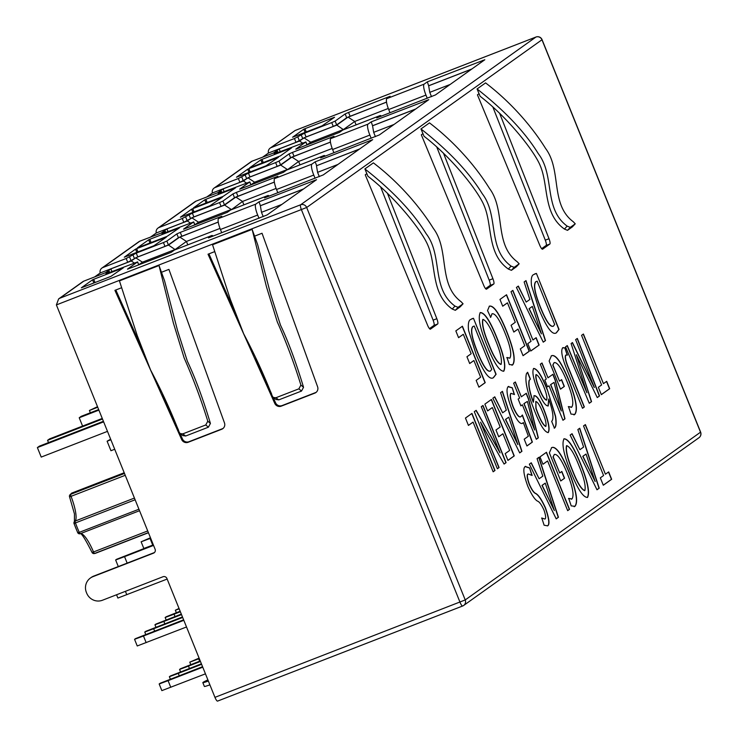 <?xml version="1.0" encoding="UTF-8"?>
<svg xmlns="http://www.w3.org/2000/svg" width="738" height="738" viewBox="0 0 738 738"><rect width="100%" height="100%" fill="white"/><g stroke="black" fill="none" stroke-linecap="round" stroke-linejoin="round"><path stroke-width="1.11" d="M462.588 606.018L217.636 701.072A4.723 1.098 -111.2 0 1 217.581 701.1A4.723 1.098 -111.2 0 1 214.952 697.355L166.936 578.518A3.081 2.989 54.5 0 0 162.987 576.747L102.471 600.234A12.325 11.965 -125.5 0 1 86.687 593.168L86.383 592.402A12.325 11.965 -125.5 0 1 92.942 576.664L153.467 553.177A3.081 2.989 54.5 0 0 155.109 549.238L56.392 304.914L306.667 207.498A4.723 4.585 -125.5 0 0 300.615 204.786A4.723 1.098 68.8 0 0 301.464 209.813L460.023 602.254A4.723 1.098 68.8 0 0 462.652 605.999A4.723 1.098 68.8 0 0 462.708 605.972M700.473 432.09L700.519 432.2A4.723 4.585 54.5 0 1 698.978 437.717L463.685 605.446A4.723 4.585 -125.5 0 0 465.226 599.939L214.952 697.355M462.975 605.861A4.723 4.585 -125.5 0 0 463.685 605.446A4.723 4.723 0 0 1 462.652 605.999L217.581 701.1M698.978 437.717A4.723 4.723 0 0 0 700.62 432.099L542.061 39.658A4.723 4.723 0 0 0 535.972 37.02A4.723 1.098 68.8 0 0 535.917 37.057A4.723 4.585 54.5 0 1 541.969 39.769L541.913 39.649M479.036 93.68L480.106 96.263C508.565 118.135 535.022 152.093 540.364 166.013C548.648 185.533 543.039 213.955 564.432 229.066L567.513 230.339L572.411 226.843L575.253 223.817L573.297 221.76C549.939 204.38 561.969 170.275 545.576 148.449C533.067 128.311 512.587 103.523 485.586 82.896L477.08 88.957L479.036 93.68L477.431 94.833L539.782 245.311A5.138 1.199 68.8 0 0 542.568 249.204A5.138 1.199 68.8 0 0 542.633 249.167L549.856 244.01A5.138 1.199 68.8 0 0 549.017 238.725L499.598 113.237M516.369 266.778L519.155 263.807L517.209 261.75C493.842 244.37 505.871 210.265 489.478 188.439C476.969 168.301 456.499 143.513 429.488 122.877L420.983 128.947L422.948 133.67L421.333 134.814L483.685 285.292A5.138 1.199 68.8 0 0 486.471 289.185A5.138 1.199 68.8 0 0 486.536 289.158L493.768 284.001A5.138 1.199 68.8 0 0 492.919 278.715L443.501 153.227M460.272 306.768L463.058 303.788L461.112 301.731C437.754 284.351 449.783 250.256 433.381 228.42C420.881 208.282 400.402 183.494 373.4 162.867L364.895 168.928L366.851 173.661L365.245 174.805L427.597 325.283A5.138 1.199 68.8 0 0 430.383 329.176A5.138 1.199 68.8 0 0 430.448 329.139L437.671 323.991A5.138 1.199 68.8 0 0 436.831 318.696L387.404 193.208M603.583 475.53L583.537 425.918L585.382 424.599L605.428 474.211L608.675 471.905L611.654 479.285L603.306 485.235L600.326 477.855L603.583 475.53M572.061 433.704L579.92 449.691L583.601 447.071L577.863 429.562L579.736 428.234L599.219 488.187L596.987 489.783L570.142 435.069L572.061 433.704M570.926 472.246C563.758 454.839 561.461 443.695 564.035 438.796C568.371 438.732 573.933 447.173 580.714 464.11C587.752 481.48 590.022 492.587 587.522 497.43C583.205 497.523 577.679 489.128 570.926 472.246M574.155 506.72L574.985 506.296L571.212 505.89L568.712 498.408L572.005 498.925C574.284 495.438 572.716 486.96 567.291 473.482C561.886 460.171 557.568 453.815 554.339 454.442L553.196 456.804L559.727 472.975L561.839 471.471L564.579 478.242L560.732 480.982L549.367 452.837L551.664 447.615C555.769 445.743 561.544 453.805 568.998 471.803C576.406 490.678 578.398 502.172 574.985 506.296L574.247 506.683M571.332 499.239L572.005 498.925M546.471 452.274L569.524 509.34L567.679 510.659L547.596 460.964L542.956 464.276L539.976 456.905L546.471 452.274M531.268 462.781L539.127 478.768L542.808 476.148L537.08 458.639L538.952 457.311L558.435 517.264L556.203 518.86L529.349 464.147L531.268 462.781M525.253 466.508L529.58 467.883L532.116 475.447L528.122 473.962C526.803 474.635 527.218 478.058 529.367 484.239C531.794 489.663 533.925 492.726 535.751 493.445C538.454 494.847 541.664 499.58 545.391 507.661C549.201 518.362 549.948 524.423 547.651 525.843L544.118 525.216L541.784 518.021L544.958 519.035C546.129 518.427 545.788 515.401 543.934 509.949C541.424 504.608 539.284 501.674 537.513 501.148C534.727 499.543 531.498 494.598 527.808 486.305C523.602 474.645 522.753 468.04 525.253 466.508L525.64 466.342M601.608 384.959L581.562 335.338L583.407 334.019L603.453 383.64L606.701 381.334L609.68 388.705L601.332 394.655L598.352 387.284L601.608 384.959M567.301 345.578L586.904 392.764L571.101 343.539L572.457 342.57L594.339 387.468L575.631 339.637L577.328 338.428L599.524 395.955L597.263 397.57L576.332 354.803L591.544 401.647L589.275 403.262L565.548 346.832L567.301 345.578M562.753 347.782L564.782 347.782L567.457 355.098L565.898 355.052C564.773 356.961 565.834 361.648 569.063 369.111L584.358 406.961L582.503 408.28L567.098 370.125C562.015 357.819 560.576 350.375 562.753 347.782L563.159 347.589M573.924 414.894L574.754 414.47L570.991 414.073L568.481 406.592L571.775 407.099C574.063 403.621 572.485 395.144 567.07 381.666C561.655 368.345 557.338 361.998 554.118 362.616L552.965 364.987L559.496 381.149L561.609 379.646L564.349 386.426L560.511 389.166L549.137 361.02L551.443 355.79C555.539 353.926 561.314 361.989 568.767 379.978C576.175 398.861 578.177 410.356 574.754 414.47L574.016 414.867M571.101 407.422L571.775 407.099M542.015 362.976L548.002 377.801L552.956 374.267L555.29 380.042L564.985 418.824L562.956 420.273L549.026 385.799L547.55 386.86L544.81 380.079L546.286 379.018L540.299 364.194L542.015 362.976M548.233 405.918C545.53 406.14 542.098 401.121 537.947 390.863C533.306 379.037 531.877 371.565 533.666 368.446C537.264 368.677 541.793 375.679 547.264 389.452L555.539 416.121C556.6 422.846 556.231 426.85 554.432 428.151L551.673 421.38C554.063 418.898 553.066 411.444 548.703 399.018L548.233 405.918M534.072 395.688C536.646 395.245 539.995 400.005 544.109 409.968C548.768 422.025 550.142 429.562 548.233 432.579C544.653 432.173 540.198 425.162 534.856 411.555C527.356 393.059 524.57 380.393 526.489 373.576L527.642 372.284L530.419 379.138L529.358 380.264C528.242 384.314 529.598 391.601 533.417 402.145L534.072 395.688M515.355 381.98L521.342 396.804L526.295 393.271L528.629 399.046L538.325 437.828L536.295 439.276L522.366 404.802L520.89 405.863L518.15 399.083L519.626 398.022L513.639 383.197L515.355 381.98M508.214 386.611L512.227 387.736L514.46 394.553L511.01 393.345C509.718 394.885 510.456 399.396 513.205 406.859C516.766 414.913 519.414 418.114 521.139 416.463L522.393 414.996L532.384 442.09L526.941 445.973L524.201 439.193L528.353 436.232L523.325 422.523L522.624 423.289C520.013 424.627 516.36 419.839 511.655 408.926C507.024 396.426 505.871 388.991 508.214 386.611L508.703 386.389M494.774 396.823L502.633 412.81L506.314 410.18L500.576 392.681L502.449 391.343L521.932 451.305L519.7 452.901L492.855 398.188L494.774 396.823M491.443 399.452L514.257 455.899L507.938 460.411L505.198 453.63L509.663 450.438L502.929 433.769L498.713 436.776L495.973 429.996L500.189 426.988L492.338 407.551L487.606 410.928L484.866 404.147L491.443 399.452M476.158 410.337L500.041 452.883L481.287 406.675L482.993 405.466L506.093 462.634L504.082 464.064L480.539 422.154L499.072 467.551L497.366 468.768L474.294 411.666L476.158 410.337M471.942 413.418L495.004 470.484L493.15 471.803L473.076 422.108L468.436 425.42L465.457 418.049L471.942 413.418M556.406 332.801C552.485 335.587 546.71 327.847 539.072 309.6L531.508 285.56C530.834 279.241 531.498 275.606 533.5 274.647L536.406 273.42L559.035 329.406L556.406 332.801M518.334 286.086L526.185 302.073L529.866 299.453L524.137 281.944L526.01 280.615L545.493 340.569L543.26 342.164L516.415 287.451L518.334 286.086M531.056 341.307L511.01 291.695L512.864 290.375L532.91 339.997L536.148 337.681L539.127 345.061L530.779 351.011L527.799 343.631L531.056 341.307M506.554 294.748L529.367 351.196L523.048 355.698L520.308 348.917L524.773 345.725L518.039 329.056L513.823 332.063L511.083 325.283L515.299 322.275L507.449 302.838L502.716 306.215L499.977 299.434L506.554 294.748M511.923 365.236L512.716 364.83L509.303 364.572L506.96 357.506L509.912 358.096C511.914 354.295 510.253 345.873 504.921 332.82C499.543 319.48 495.244 313.133 492.043 313.761L490.687 317.331L487.541 310.569L489.405 306.141C493.676 305.126 499.405 313.429 506.591 331.058C513.86 349.342 515.899 360.605 512.716 364.83L512.015 365.209M487.181 346.021C480.023 328.613 477.726 317.46 480.3 312.571C484.635 312.506 490.189 320.947 496.969 337.884C504.017 355.255 506.286 366.362 503.777 371.205C499.469 371.297 493.934 362.902 487.181 346.021M493.464 377.662C489.552 380.448 483.768 372.718 476.139 354.461L468.575 330.421C467.901 324.111 468.565 320.467 470.567 319.508L473.473 318.281L496.102 374.277L493.464 377.662M462.412 326.214L485.226 382.662L478.907 387.164L476.167 380.384L480.632 377.192L473.897 360.522L469.682 363.53L466.942 356.749L471.158 353.742L463.307 334.305L458.575 337.681L455.835 330.901L462.412 326.214M209.896 684.846A12.325 0.71 158 0 1 204.371 686.432L202.83 682.632A12.325 0.71 -22 0 0 208.356 681.045M139.537 510.714L80.294 533.703A2.057 2.002 69.9 0 1 80.257 533.712L80.257 533.712A2.057 2.002 69.9 0 1 77.776 532.698M147.711 530.936L93.523 551.959A24.852 5.793 -111.2 0 0 80.294 533.703A2.057 0.48 -111.2 0 1 79.28 532.366L77.693 532.513A30.295 7.057 -111.2 0 1 74.114 523.657L75.46 522.919A32.352 7.537 68.8 0 0 79.28 532.366L138.938 509.22M135.119 499.774L75.46 522.919A2.057 0.48 -111.2 0 1 75.184 521.056A2.057 1.983 -139.2 0 0 74.086 523.574M125.229 475.3L69.63 496.886A2.057 1.946 -154.7 0 1 69.64 495.29A2.057 2.057 0 0 0 69.575 496.905L74.455 513.916L74.427 521.591A2.057 2.057 0 0 0 74.049 523.639L77.684 532.624A2.057 2.057 0 0 0 80.257 533.712L80.082 533.749C81.171 532.596 85.138 538.795 91.982 552.347L92.01 552.273M134.436 498.067L75.184 521.056A24.852 5.793 -111.2 0 0 71.042 496.333A2.057 0.48 -111.2 0 1 70.673 494.331A2.057 1.946 -154.7 0 0 69.64 495.29L71.909 493.03A32.352 7.537 68.8 0 0 70.673 494.331L124.482 473.455M148.384 532.596L94.565 553.472A2.057 1.983 91.9 0 1 92.047 552.384M93.523 551.959L91.982 552.347A2.057 2.057 0 0 0 93.8 553.601L95.322 553.352A32.352 7.537 68.8 0 1 94.565 553.472A2.057 0.48 -111.2 0 1 93.523 551.959M114.713 449.267L110.949 450.724L107.111 441.213L110.645 439.193M90.35 412.782L89.418 410.485L97.508 406.684M82.582 426.075L79.224 417.754L81.226 416.324L98.671 409.553M48.505 442.606L47.583 440.309L49.584 438.879L102.259 418.437M107.48 431.37L41.227 457.08L37.38 447.579L39.391 446.149L103.412 421.297M110.875 439.756L107.111 441.213M97.739 407.256L89.418 410.485M98.901 410.116L79.224 417.754M102.49 419L47.583 440.309M103.643 421.868L37.38 447.579M186.52 626.977L137.24 645.971L134.556 639.311L135.561 638.601L183.624 619.819M145.755 634.514L144.759 632.042L145.755 631.331L182.461 616.95M155.949 627.245L154.952 624.772L155.958 624.062L181.308 614.09M166.151 619.975L165.155 617.503L166.161 616.784L180.155 611.23M176.345 612.706L175.349 610.234L179.03 608.444M190.764 664.634L189.767 662.161L199.094 658.102M180.561 671.903L179.565 669.431L180.57 668.72L200.238 660.953M170.367 679.172L169.362 676.7L170.367 675.99L201.4 663.813M205.45 673.84L161.853 690.63L159.168 683.969L160.174 683.259L202.553 666.682M146.152 642.641L143.467 635.99L134.556 639.311M183.827 620.326L143.467 635.99M154.62 631.073L153.661 628.721L144.759 632.042M182.673 617.457L153.661 628.721M164.814 623.804L163.864 621.442L154.952 624.772M181.511 614.597L163.864 621.442M175.017 616.534L174.067 614.173L165.155 617.503M180.358 611.737L174.067 614.173M175.349 610.234L179.177 608.804M199.629 661.193L198.67 658.831L189.767 662.161M199.288 658.6L198.67 658.831M189.426 668.462L188.476 666.11L179.565 669.431M200.45 661.46L188.476 666.11M179.233 675.731L178.273 673.379L169.362 676.7M201.603 664.32L178.273 673.379M170.764 687.299L168.079 680.648L159.168 683.969M202.766 667.189L168.079 680.648M202.83 682.632A12.325 0.71 -22 0 1 203.088 682.346L203.245 682.235A12.325 0.71 -22 0 1 207.895 679.901M90.396 578.029L91.198 577.457A12.325 11.965 54.5 0 1 93.744 576.083L154.27 552.605A3.081 2.989 -125.5 0 0 154.482 552.513M121.456 287.802L114.916 290.338L181.649 439.507A5.138 4.982 -125.5 0 0 188.153 442.283L221.668 429.276A5.138 4.982 -125.5 0 0 224.472 422.892L168.919 269.388L161.465 272.276L159.021 265.532L119.436 280.892L137.24 335.578L150.57 369.987C161.327 390.236 170.875 411.001 179.223 432.284L180.146 433.584L182.784 433.879L205.764 424.959L207.793 421.204L210.422 423.428L208.402 427.182L185.662 436.01L182.867 435.595M214.564 251.676L208.024 254.213L274.757 403.382A5.138 4.982 -125.5 0 0 281.261 406.149L314.785 393.142A5.138 4.982 -125.5 0 0 317.589 386.758L262.036 233.254L254.582 236.151L252.138 229.398L212.544 244.758L230.357 299.444L243.688 333.853C254.435 354.102 263.992 374.876 272.34 396.158L273.263 397.45L275.901 397.745L298.881 388.834L300.901 385.07L303.539 387.293L301.51 391.057L278.77 399.876L275.984 399.461M159.021 265.532L173.402 323.096L184.177 358.05C193.181 378.354 201.05 399.406 207.793 421.204M252.138 229.398L266.51 286.962L277.294 321.916C286.289 342.22 294.158 363.271 300.901 385.07M210.422 423.428C202.922 398.529 195.238 377.801 187.369 361.242L177.59 330.67L164.565 280.837L161.465 272.276M303.539 387.293C296.039 362.395 288.355 341.666 280.477 325.107L270.708 294.536L257.673 244.702L254.582 236.151M273.125 397.339L275.569 402.81A5.138 4.982 -125.5 0 0 282.064 405.577L315.587 392.57A5.138 4.982 -125.5 0 0 316.233 392.265M208.928 253.863L235.274 312.746M255.699 358.41L271.547 393.824M180.007 433.474L182.452 438.935A5.138 4.982 -125.5 0 0 188.956 441.711L222.47 428.704A5.138 4.982 -125.5 0 0 223.116 428.391M115.82 289.997L142.166 348.88M162.591 394.544L178.439 429.959M56.392 304.914L58.634 298.899L59.833 298.217L300.615 204.786L535.917 37.057L295.126 130.488L271.178 147.563A4.723 4.585 -125.5 0 0 268.466 153.015L262.894 156.982M221.88 192.581L221.501 191.419L219.251 192.138L195.976 201.17A4.723 4.585 -125.5 0 0 194.998 201.695L158.015 228.06A4.723 4.585 -125.5 0 0 156.281 232.987L150.709 236.953M214.112 188.079L251.086 161.714A4.723 4.585 -125.5 0 1 252.064 161.188L215.081 187.544A4.723 4.585 -125.5 0 0 212.378 192.996L206.806 196.972M270.2 148.089L295.126 130.488M109.694 272.553L109.316 271.39L107.065 272.11L83.781 281.15A4.723 4.585 -125.5 0 0 82.813 281.676L58.634 298.908M101.918 268.051L138.901 241.686A4.723 4.585 -125.5 0 1 139.879 241.16L102.896 267.525A4.723 4.585 -125.5 0 0 100.183 272.977L94.621 276.944M195.976 201.17L158.993 227.535A4.723 4.585 -125.5 0 0 158.015 228.06M158.993 227.535L182.268 218.503L192.35 213.125L193.891 216.935L183.808 222.304L156.281 232.987M274.342 182.065L234.509 197.71L224.472 204.869L221.077 206.382L219.537 202.581L222.941 201.068L232.977 193.909L236.372 192.397L277.894 176.281L274.684 178.568L311.934 164.122L315.144 161.834L372.708 139.639L323.253 174.915L264.555 197.895L267.765 195.607L230.514 210.053L227.304 212.35L183.614 229.195M194.832 224.952L193.624 221.963L183.587 229.112M193.624 221.963L162.083 233.9M165.792 232.562L165.349 231.474L162.056 233.817M165.349 231.474L139.879 241.16M102.896 267.525L126.17 258.494L136.262 253.116L137.794 256.916L127.711 262.294L100.183 272.977M218.245 222.046L178.421 237.701L168.375 244.859L164.98 246.372L163.449 242.562L136.262 253.116M163.449 242.562L166.843 241.049L176.88 233.9L180.275 232.387L181.816 236.188M221.732 232.728L220.422 229.5A10.267 2.389 -111.2 0 1 218.596 218.559L221.806 216.271L180.275 232.387M218.596 218.559L255.837 204.103L259.047 201.815L260.385 205.764L303.41 189.066M213.107 236.077A10.267 2.389 68.8 0 0 211.797 235.523A10.267 2.389 68.8 0 0 211.668 235.588L208.457 237.885L267.156 214.906L316.547 179.703L259.047 201.815M211.668 235.588L174.426 250.044L171.216 252.331L127.526 269.176M138.735 264.933L137.536 261.944L127.489 269.102M137.536 261.944L105.995 273.881M109.252 271.455L105.958 273.807M271.178 147.563L294.453 138.532L304.536 133.154L306.076 136.954L295.993 142.333L268.466 153.015M386.527 102.084L346.694 117.739L336.657 124.897L333.262 126.41L331.731 122.609L304.536 133.154M331.731 122.609L335.126 121.097L345.163 113.938L348.557 112.425L350.098 116.226M390.015 112.766L388.705 109.538A10.267 2.389 -111.2 0 1 386.869 98.597L390.088 96.309L348.557 112.425M386.869 98.597L424.119 84.15L427.33 81.853L428.667 85.802L471.693 69.104M381.389 116.115A10.267 2.389 68.8 0 0 380.079 115.562A10.267 2.389 68.8 0 0 379.95 115.635L376.74 117.923L435.438 94.944L484.829 59.741L427.33 81.853M379.95 115.635L342.709 130.082L339.489 132.37L295.809 149.224M307.017 144.971L305.809 141.991L295.772 149.141M305.809 141.991L274.268 153.919M277.977 152.591L277.534 151.502L274.241 153.845M277.534 151.502L252.064 161.188M215.081 187.544L238.365 178.513L248.448 173.144L249.979 176.945L239.896 182.323L212.378 192.996M330.44 142.074L290.606 157.729L280.569 164.878L277.174 166.391L275.634 162.591L248.448 173.144M275.634 162.591L279.029 161.078L289.065 153.919L292.46 152.406L294.001 156.216M333.917 152.757L332.617 149.519A10.267 2.389 -111.2 0 1 330.781 138.587L333.991 136.299L292.46 152.406M330.781 138.587L368.022 124.132L371.232 121.844L372.57 125.792L415.595 109.095M325.292 156.105A10.267 2.389 68.8 0 0 323.982 155.552A10.267 2.389 68.8 0 0 323.853 155.617L320.643 157.904L379.35 134.934L428.796 99.658L371.232 121.844M323.853 155.617L286.612 170.072L283.401 172.36L239.712 189.205M250.929 184.961L249.721 181.972L239.684 189.131M249.721 181.972L218.18 193.909M221.437 191.483L218.144 193.836M219.537 202.581L192.35 213.125M149.786 239.296L179.408 227.857L167.009 236.4L137.425 247.839L148.661 239.804L149.786 239.296L151.115 242.562M192.756 208.669L222.369 197.231L209.97 205.773L180.386 217.212L191.622 209.177L192.756 208.669L194.076 211.935M205.884 199.306L235.496 187.867L223.107 196.409L193.485 207.848L204.749 199.814L205.884 199.306L207.203 202.581M248.844 168.679L278.466 157.24L266.067 165.782L236.455 177.221L247.719 169.186L248.844 168.679L250.164 171.954M136.659 248.66L166.271 237.212L153.882 245.754L124.298 257.202L135.524 249.158L136.659 248.66L137.978 251.926M93.698 279.287L123.311 267.839L110.912 276.381L81.328 287.829L92.564 279.785L93.698 279.287L95.017 282.553M249.601 167.84L260.846 159.823L291.593 147.877L280.329 155.921L249.61 167.867M304.942 128.698L334.554 117.25L322.165 125.792L292.58 137.24L303.807 129.196L304.942 128.698L306.261 131.964M269.204 196.087A10.267 2.389 68.8 0 0 267.885 195.533A10.267 2.389 68.8 0 0 267.765 195.607M415.798 108.947L372.773 125.644M359.701 148.938L316.482 165.773L359.498 149.085M471.886 68.966L428.87 85.663M303.604 188.928L260.588 205.616M217.756 192.719L223.125 188.891L243.42 181.013L246.492 183.033M330.449 142.139L291.934 157.074L280.698 165.091L247.922 177.812L243.42 181.013M277.174 166.391L249.979 176.945M161.659 232.71L167.028 228.881L187.332 221.003L190.395 223.014M274.351 182.12L235.846 197.064L224.601 205.081L191.825 217.793L187.332 221.003M221.077 206.382L193.891 216.935M273.844 152.738L279.213 148.91L299.517 141.032L304.01 137.822L336.786 125.109L348.032 117.093L386.537 102.148M333.262 126.41L306.076 136.954M105.571 272.691L110.94 268.863L131.235 260.994L135.727 257.783L168.504 245.062L179.749 237.055L218.254 222.11M164.98 246.372L137.794 256.916M368.022 124.132A10.267 2.389 68.8 0 0 369.858 135.072L371.168 138.301M394.074 124.436L373.668 132.351L375.411 136.659M373.668 132.351L372.57 125.792M315.144 161.834L316.676 165.635M311.934 164.122A10.267 2.389 68.8 0 0 313.761 175.054L315.071 178.292M337.986 164.417L317.58 172.341L319.314 176.64M317.58 172.341L316.482 165.773M277.829 192.747L276.519 189.509A10.267 2.389 -111.2 0 1 274.684 178.568M276.104 188.43L242.534 201.456L243.9 204.85M235.846 197.064L242.534 201.456L231.381 209.703M224.601 205.081L231.289 209.472L198.513 222.193L198.974 223.337M191.825 217.793L198.513 222.193L194.86 224.795M168.006 231.704L167.028 228.881M224.103 191.714L223.125 188.891M247.922 177.812L254.61 182.203L250.957 184.804M280.698 165.091L287.377 169.491L254.61 182.203L255.071 183.356M291.934 157.074L298.622 161.474L287.469 169.712M332.192 148.449L298.622 161.474L299.988 164.86M281.888 204.408L261.483 212.323L263.226 216.631M261.483 212.323L260.385 205.764M111.918 271.695L110.94 268.863M134.298 263.005L131.235 260.994M220.007 228.42L186.437 241.446L175.192 249.462L142.416 262.174L138.772 264.785M142.886 263.328L142.416 262.174L135.727 257.783M175.284 249.693L168.504 245.062M187.803 244.831L186.437 241.446L179.749 237.055M255.837 204.103A10.267 2.389 68.8 0 0 257.673 215.044L258.973 218.282M280.2 151.733L279.213 148.91M302.58 143.043L299.517 141.032M388.289 108.458L354.72 121.484L343.474 129.501L310.698 142.222L307.045 144.823M311.159 143.366L310.698 142.222L304.01 137.822M343.567 129.731L336.786 125.109M356.085 124.87L354.72 121.484L348.032 117.093M424.119 84.15A10.267 2.389 68.8 0 0 425.955 95.082L427.256 98.32M450.171 84.446L429.765 92.361L431.509 96.669M429.765 92.361L428.667 85.802M564.432 229.066L567.171 226.132C543.196 208.402 555.244 175.662 538.316 153.698C525.179 132.286 504.774 110.7 477.08 88.957M567.171 226.132L570.299 227.35L575.225 223.845L572.411 226.843M422.948 133.67L424.018 136.253C452.477 158.117 478.934 192.083 484.266 206.003C492.55 225.514 486.942 253.946 508.334 269.047L511.416 270.32L516.323 266.824L519.128 263.826L514.202 267.341L511.074 266.114C487.108 248.392 499.146 215.653 482.228 193.679C469.091 172.268 448.676 150.69 420.983 128.947M366.851 173.661L367.921 176.244C396.38 198.107 422.837 232.064 428.169 245.994C436.462 265.505 430.844 293.927 452.246 309.038L455.328 310.311L460.226 306.814L463.04 303.816L458.104 307.331L454.977 306.104C431.01 288.374 443.058 255.634 426.13 233.669C412.994 212.258 392.579 190.681 364.895 168.928M541.655 248.651L546.138 245.459A5.138 1.199 68.8 0 0 545.29 240.173L492.818 106.918M429.47 328.631L433.944 325.43A5.138 1.199 68.8 0 0 433.105 320.144L380.624 186.898M485.558 288.641L490.041 285.449A5.138 1.199 68.8 0 0 489.193 280.154L436.721 146.908M167.157 579.062L117.886 598.057L116.558 594.773M118.301 566.563L115.635 559.985L116.641 559.266L153.347 544.893M152.526 545.216L143.827 548.463L141.133 541.803L150.469 537.753M126.798 594.727L125.423 591.332M127.157 563.122L124.547 556.655L115.635 559.985M153.559 545.4L124.547 556.655M152.738 545.133L150.045 538.482L141.133 541.803M150.663 538.242L150.045 538.482M596.968 489.737L599.035 488.261L579.57 428.354M579.92 449.691L571.895 433.824M586.055 454.045L582.771 456.333L595.142 481.499L586.055 454.045L582.955 456.259L595.142 481.499M556.175 518.814L558.242 517.338L538.777 457.431M539.127 478.768L531.111 462.901M545.271 483.132L541.978 485.41L554.349 510.576L545.271 483.132L542.172 485.336L554.349 510.576M562.937 420.226L564.801 418.898L555.105 380.116L552.79 374.387M547.531 386.804L549.026 385.799M548.002 377.801L541.849 363.096M554.044 382.413L550.557 384.655L561.314 410.983L554.044 382.413L550.742 384.581L561.314 410.983M536.277 439.23L538.14 437.902L528.445 399.12L526.129 393.391M520.871 405.817L522.366 404.802M521.342 396.804L515.189 382.099M527.384 401.417L523.897 403.658L534.653 429.986L527.384 401.417L524.081 403.585L534.653 429.986M519.672 452.855L521.748 451.379L502.274 391.472M502.633 412.81L494.608 396.933M508.768 417.164L505.484 419.452L517.855 444.617L508.768 417.164L505.668 419.378L517.855 444.617M556.212 332.875L558.841 329.48L536.406 273.42M536.222 273.494L534.847 273.853M537.153 281.16L535.65 281.778C533.113 284.923 534.782 293.706 540.65 308.124C546.074 321.417 550.29 327.451 553.297 326.214L554.681 324.536L537.153 281.16L535.834 281.704C533.297 284.859 534.967 293.632 540.834 308.05C546.258 321.344 550.474 327.377 553.491 326.141M543.233 342.118L545.308 340.642L525.834 280.735M526.185 302.073L518.168 286.206M532.329 306.427L529.045 308.715L541.415 333.88L532.329 306.427L529.229 308.641L541.415 333.88M493.279 377.736L495.908 374.341L473.473 318.281M473.289 318.355L471.914 318.715M474.22 326.021L472.717 326.639C470.18 329.794 471.85 338.567 477.717 352.985C483.141 366.279 487.357 372.312 490.364 371.076L491.748 369.397L474.22 326.021L472.901 326.574C470.364 329.72 472.034 338.502 477.901 352.912C483.325 366.205 487.541 372.238 490.558 371.011M469.663 363.483L473.897 360.522M458.556 337.635L463.307 334.305M478.888 387.118L485.032 382.727L462.246 326.325M605.428 474.211L585.216 424.719M603.287 485.18L611.47 479.349L608.509 472.025M571.821 498.989L568.528 498.482M559.727 472.975L553.011 456.877L554.339 454.442M560.714 480.936L564.395 478.316L561.673 471.582M574.801 506.369C578.214 502.246 576.221 490.752 568.813 471.877L568.998 471.803M568.813 471.877C561.36 453.879 555.585 445.817 551.48 447.689M542.937 464.23L547.596 460.964M567.66 510.613L569.339 509.414L546.305 452.394M531.821 475.198L529.58 467.883M529.395 467.957L525.069 466.582M547.467 525.917C549.764 524.497 549.007 518.436 545.207 507.735C541.48 499.654 538.27 494.921 535.567 493.519C533.74 492.8 531.609 489.728 529.183 484.312C527.033 478.132 526.618 474.709 527.938 474.036L528.122 473.962M541.591 518.094L544.958 519.035M468.418 425.374L473.076 422.108M493.132 471.757L494.811 470.558L471.776 413.538M490.124 434.765L500.041 452.883M504.063 464.017L505.899 462.708L482.827 405.586M497.347 468.722L498.888 467.624L480.539 422.154M489.94 434.839L475.992 410.448M498.694 436.73L502.929 433.769M487.578 410.881L492.338 407.551M507.919 460.355L514.063 455.973L491.277 399.572M509.727 358.17L506.766 357.579M490.493 317.405L492.043 313.761M512.523 364.904C515.714 360.679 513.676 349.415 506.406 331.131L506.591 331.058M506.406 331.131C499.22 313.502 493.491 305.2 489.22 306.215M513.805 332.017L518.039 329.056M502.689 306.169L507.449 302.838M523.03 355.651L529.174 351.26L506.388 294.859M532.91 339.997L512.689 290.495M530.76 350.965L538.943 345.135L535.982 337.801M603.453 383.64L583.241 334.139M601.313 394.609L609.496 388.778L606.535 381.454M567.135 345.698L586.904 392.764M594.284 387.505L572.301 342.69M597.245 397.524L599.33 396.029L577.162 338.548M589.256 403.216L591.359 401.712L576.378 354.775M582.485 408.225L584.173 407.035L568.878 369.184C565.64 361.721 564.588 357.035 565.714 355.126M567.199 354.978L564.782 347.782M564.598 347.856L562.568 347.856M571.59 407.173L568.297 406.666M559.496 381.149L552.78 365.061L554.118 362.616M560.493 389.12L564.164 386.5L561.443 379.766M574.57 414.544C577.983 410.429 575.991 398.926 568.583 380.052L568.767 379.978M568.583 380.052C561.129 362.063 555.354 354 551.258 355.864M554.238 428.224C556.046 426.924 556.415 422.911 555.354 416.195L547.264 389.452M547.079 389.526C541.609 375.743 537.08 368.742 533.482 368.52M548.048 405.992L548.703 399.018M536.139 374.572L535.954 374.646C535.318 377.275 536.461 382.09 539.395 389.074C541.95 395.614 544.284 399.313 546.406 400.171L546.59 400.097C547.393 398.363 546.71 394.535 544.543 388.612C541.332 380.319 538.528 375.642 536.139 374.572C535.502 377.21 536.646 382.016 539.579 389C542.135 395.54 544.469 399.24 546.59 400.097M533.417 402.145L533.233 402.21C529.404 391.675 528.057 384.387 529.174 380.338L530.235 379.212L527.476 372.395M548.048 432.643C549.958 429.636 548.574 422.099 543.924 410.042L544.109 409.968M543.924 410.042C539.81 400.079 536.461 395.31 533.888 395.762M535.797 401.472L535.88 408.308L537.116 411.758C540.327 420.245 543.177 425.143 545.677 426.463L545.862 426.398C546.544 423.778 545.41 418.916 542.467 411.822C539.995 405.559 537.762 402.109 535.797 401.472L536.065 408.234L537.301 411.684C540.511 420.171 543.362 425.07 545.862 426.398M522.439 423.363L523.325 422.523M514.174 394.323L512.227 387.736M512.043 387.81L508.021 386.684M521.139 416.463L520.954 416.536C519.229 418.188 516.582 414.987 513.021 406.933C510.272 399.47 509.534 394.959 510.825 393.419L511.01 393.345M526.923 445.927L532.199 442.163L522.264 415.217M587.337 497.504C589.837 492.661 587.568 481.554 580.529 464.184L580.714 464.11M580.529 464.184C573.749 447.246 568.186 438.806 563.85 438.87M566.71 445.623L566.526 445.697C565.4 450.226 567.384 458.566 572.467 470.696C577.153 482.689 581.221 489.349 584.662 490.678L584.847 490.604C585.981 486.102 584.016 477.781 578.952 465.65C574.21 453.575 570.133 446.896 566.71 445.623C565.594 450.162 567.568 458.492 572.651 470.623C577.337 482.615 581.406 489.276 584.847 490.604M503.593 371.279C506.093 366.435 503.823 355.329 496.785 337.958L496.969 337.884M496.785 337.958C490.004 321.021 484.451 312.58 480.106 312.644M482.975 319.397L482.781 319.471C481.665 324 483.639 332.34 488.722 344.471C493.418 356.463 497.477 363.124 500.918 364.452L501.102 364.378C502.237 359.876 500.272 351.556 495.207 339.425C490.466 327.349 486.388 320.67 482.975 319.397C481.849 323.936 483.824 332.266 488.907 344.397C493.602 356.389 497.661 363.05 501.102 364.378M700.519 432.2L465.226 599.939L306.667 207.498L541.969 39.769L700.519 432.2M92.942 576.664L93.744 576.083M153.467 553.177L154.27 552.605M278.77 399.876L275.901 397.745M185.662 436.01L182.784 433.879M205.764 424.959L208.402 427.182M298.881 388.834L301.51 391.057M314.785 393.142L315.587 392.57M281.261 406.149L282.064 405.577M274.757 403.382L275.569 402.81M181.649 439.507L182.452 438.935M221.668 429.276L222.47 428.704M188.153 442.283L188.956 441.711M83.781 281.15L59.833 298.217M183.808 222.304L182.268 218.503M187.203 220.791L185.662 216.99M426.546 100.377L426.832 101.088M332.617 149.519L369.858 135.072M370.448 140.368L370.734 141.069M276.519 189.509L313.761 175.054M236.372 192.397L237.904 196.197M232.977 193.909L234.509 197.71M224.472 204.869L222.941 201.068M188.956 214.638L190.496 218.448M289.065 153.919L290.606 157.729M280.569 164.878L279.029 161.078M245.053 174.657L246.584 178.458M243.291 180.81L241.76 177M239.896 182.323L238.365 178.513M220.422 229.5L257.673 215.044M314.36 180.358L314.646 181.059M176.88 233.9L178.421 237.701M168.375 244.859L166.843 241.049M132.858 254.628L134.399 258.429M131.106 260.782L129.574 256.972M127.711 262.294L126.17 258.494M388.705 109.538L425.955 95.082M482.643 60.396L482.92 61.097M345.163 113.938L346.694 117.739M336.657 124.897L335.126 121.097M301.141 134.667L302.681 138.467M299.388 140.82L297.848 137.019M295.993 142.333L294.453 138.532M567.513 230.339L570.299 227.35M549.017 238.725L545.29 240.173M549.856 244.01L546.138 245.459M436.831 318.696L433.105 320.144M437.671 323.991L433.944 325.43M492.919 278.715L489.193 280.154M493.768 284.001L490.041 285.449M511.416 270.32L514.202 267.341M455.328 310.311L458.104 307.331M508.334 269.047L511.074 266.114M452.246 309.038L454.977 306.104M148.661 239.804L149.952 243.014M191.622 209.177L192.922 212.387M204.749 199.814L206.05 203.024M247.719 169.186L249.01 172.397M135.524 249.158L136.825 252.378M92.564 279.785L93.864 283.005M261.981 159.325L263.3 162.591M260.846 159.823L262.147 163.043M303.807 129.196L305.108 132.416M148.439 532.744L95.322 553.352M124.196 472.744L71.909 493.03M276.132 399.581L273.364 397.524M183.024 435.706L180.257 433.658M267.885 195.533L230.643 209.989M323.982 155.552L286.741 169.998M251.003 184.934L249.785 181.908M221.963 192.553L221.501 191.419M211.797 235.523L174.546 249.979M138.818 264.905L137.591 261.879M109.778 272.525L109.316 271.39M380.079 115.562L342.829 130.017M307.1 144.943L305.873 141.917M278.051 152.563L277.599 151.428M194.915 224.915L193.688 221.889M165.865 232.535L165.413 231.4M535.972 37.02L294.932 130.552"/></g></svg>
